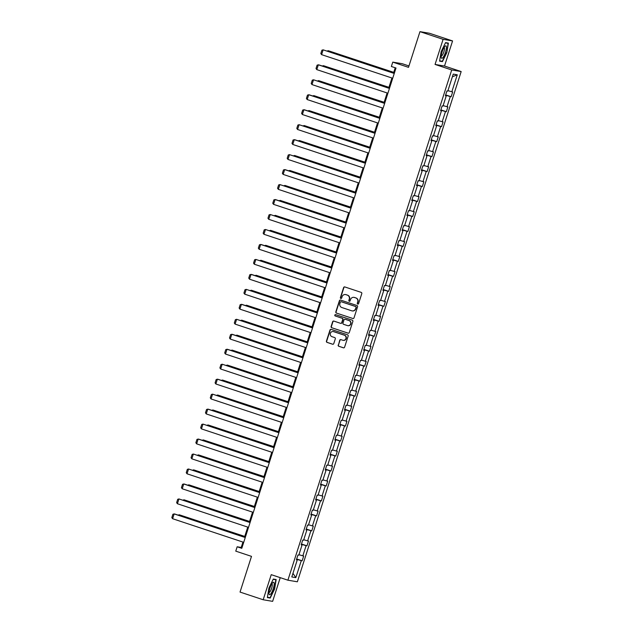 <?xml version="1.0" encoding="UTF-8"?>
<svg xmlns="http://www.w3.org/2000/svg" width="633" height="633" viewBox="0 0 633 633"><rect width="100%" height="100%" fill="white"/><g stroke="black" fill="none" stroke-linecap="round" stroke-linejoin="round"><path stroke-width="0.95" d="M357.732 304.077A0.696 0.673 -80.4 0 0 358.579 303.626L361.791 293.617A0.989 0.957 -80.4 0 0 361.182 292.375L344.827 286.947A0.989 0.957 -80.4 0 0 343.616 287.588L340.404 297.589A0.696 0.673 -80.4 0 0 340.926 298.491A0.696 0.673 -80.4 0 0 341.678 298.016L342.089 296.719A3.165 3.062 -80.4 0 1 345.966 294.669L347.327 295.128A3.165 3.062 -80.4 0 1 349.266 299.108L348.854 300.398A0.696 0.673 -80.4 0 0 349.376 301.292A0.696 0.673 -80.4 0 0 350.128 300.825L350.54 299.528A3.165 3.062 -80.4 0 1 354.417 297.478L355.778 297.929A3.165 3.062 -80.4 0 1 357.716 301.909L357.305 303.207A0.696 0.673 -80.4 0 0 357.732 304.077M419.964 31.65L429.427 33.248L452.571 40.931L443.108 39.333L419.964 31.65L408.507 67.351L392.769 62.121L391.368 66.489L395.997 68.024L241.79 548.313L237.161 546.777L235.761 551.145L251.499 556.367L240.034 592.069L263.178 599.752L272.641 601.35L280.245 577.652M338.188 345.04A0.989 0.957 -80.4 0 0 338.797 346.283L343.387 347.81A0.989 0.957 -80.4 0 0 344.597 347.169L348.166 336.052A0.989 0.957 -80.4 0 0 347.557 334.81L331.201 329.382A0.989 0.957 -80.4 0 0 329.991 330.022L326.422 341.132A0.989 0.957 -80.4 0 0 327.032 342.374L332.57 344.217A0.989 0.957 -80.4 0 0 333.781 343.577L335.308 338.821A0.989 0.957 -80.4 0 0 334.707 337.579L331.953 336.661A2.651 2.556 -80.4 0 1 333.203 331.534A2.651 2.556 -80.4 0 1 333.575 331.629L344.344 335.205A2.651 2.556 -80.4 0 1 343.094 340.332A2.651 2.556 -80.4 0 1 342.722 340.238L340.926 339.644A0.989 0.957 -80.4 0 0 339.715 340.285L338.449 345.088A0.989 0.957 -80.4 0 0 339.051 346.33L343.64 347.849A0.989 0.957 -80.4 0 0 343.656 347.857M443.108 39.333L435.053 64.431L451.717 69.962L287.896 580.192L271.233 574.661L263.178 599.752M352.795 318.518A0.989 0.957 -80.4 0 0 354.005 317.877L357.574 306.76A0.989 0.957 -80.4 0 0 356.965 305.517L340.609 300.082A0.989 0.957 -80.4 0 0 339.399 300.722L335.83 311.84A0.989 0.957 -80.4 0 0 336.432 313.082L353.048 318.557A0.989 0.957 -80.4 0 0 353.056 318.565L336.432 313.082M352.866 321.406L349.297 332.523A0.989 0.957 -80.4 0 1 348.087 333.164L331.732 327.728A0.989 0.957 -80.4 0 1 331.13 326.486L332.657 321.73A0.989 0.957 -80.4 0 1 333.868 321.089L340.499 323.297A0.989 0.957 -80.4 0 0 341.709 322.656L342.722 319.499A0.989 0.957 -80.4 0 0 342.113 318.257L335.213 315.962A0.696 0.673 -80.4 0 1 335.537 314.617A0.696 0.673 -80.4 0 1 335.632 314.641L352.264 320.163A0.989 0.957 -80.4 0 1 352.866 321.406M296.45 559.651L297.249 559.968L296.394 559.825L297.929 555.03L298.792 555.173L302.052 544.997L301.197 544.855L302.74 540.06L303.595 540.202L306.863 530.035L306 529.884L307.543 525.089L308.398 525.232L311.665 515.064L310.811 514.914L312.354 510.119L313.208 510.261L316.476 500.094L315.614 499.943L317.157 495.148L318.011 495.291L321.279 485.123L320.425 484.973L321.96 480.178L322.822 480.32L326.082 470.153L325.227 470.002L326.77 465.208L327.625 465.35L330.893 455.182L330.038 455.04L331.573 450.237L332.436 450.38L335.696 440.212L334.841 440.07L336.384 435.267L337.239 435.409L340.507 425.241L339.652 425.099L341.187 420.296L342.042 420.447L345.309 410.271L344.455 410.129L345.998 405.326L346.852 405.476L350.12 395.301L349.258 395.158L350.801 390.355L351.655 390.506L354.923 380.33L354.069 380.188L355.611 375.385L356.466 375.535L359.734 365.36L358.871 365.217L360.414 360.414L361.269 360.565L364.537 350.389L363.682 350.247L365.217 345.444L366.08 345.594L369.34 335.419L368.485 335.276L370.028 330.481L370.883 330.624L374.15 320.448L373.296 320.306L374.831 315.511L375.693 315.653L378.953 305.478L378.099 305.335L379.642 300.54L380.496 300.683L383.764 290.507L382.902 290.365L384.445 285.57L385.299 285.712L388.567 275.537L387.712 275.395L389.255 270.6L390.11 270.742L393.378 260.567L392.515 260.424L394.058 255.629L394.913 255.772L398.181 245.604L397.326 245.454L398.861 240.659L399.724 240.801L402.984 230.634L402.129 230.483L403.672 225.688L404.527 225.831L407.794 215.663L406.94 215.513L408.475 210.718L409.337 210.86L412.597 200.693L411.743 200.542L413.286 195.747L414.14 195.89L417.408 185.722L416.554 185.572L418.089 180.777L418.943 180.919L422.211 170.752L421.356 170.609L422.899 165.806L423.754 165.949L427.022 155.781L426.159 155.639L427.702 150.836L428.557 150.978L431.825 140.811L430.97 140.668L432.513 135.866L433.368 136.016L436.635 125.84L435.773 125.698L437.316 120.895L438.171 121.045L441.438 110.87L440.584 110.728L442.119 105.925L442.981 106.075L446.241 95.9L445.387 95.757L446.93 90.954L447.784 91.105L453.236 74.116L457.279 74.797L451.827 91.785L452.682 91.927L451.139 96.73L450.285 96.58L447.017 106.755L447.879 106.898L446.336 111.701L445.482 111.55L442.214 121.726L443.068 121.868L441.525 126.663L440.671 126.521L437.403 136.696L438.265 136.839L436.723 141.634L435.868 141.491L432.6 151.667L433.455 151.809L431.92 156.604L431.057 156.462L427.797 166.637L428.652 166.78L427.109 171.575L426.254 171.432L422.986 181.608L423.841 181.75L422.306 186.545L421.443 186.403L418.184 196.578L419.038 196.721L417.495 201.516L416.641 201.373L413.373 211.541L414.235 211.691L412.692 216.486L411.838 216.344L408.57 226.511L409.424 226.661L407.881 231.456L407.027 231.314L403.759 241.482L404.622 241.632L403.079 246.427L402.224 246.284L398.956 256.452L399.811 256.602L398.268 261.397L397.413 261.255L394.145 271.422L395.008 271.573L393.465 276.368L392.61 276.225L389.342 286.393L390.197 286.535L388.662 291.338L387.8 291.196L384.54 301.363L385.394 301.506L383.851 306.309L382.997 306.166L379.729 316.334L380.583 316.476L379.048 321.279L378.186 321.129L374.926 331.304L375.78 331.447L374.238 336.25L373.383 336.099L370.115 346.275L370.978 346.417L369.435 351.22L368.58 351.07L365.312 361.245L366.167 361.388L364.624 366.19L363.769 366.04L360.501 376.216L361.364 376.358L359.821 381.161L358.966 381.011L355.699 391.186L356.553 391.329L355.018 396.123L354.156 395.981L350.896 406.157L351.75 406.299L350.207 411.094L349.353 410.952L346.085 421.127L346.939 421.269L345.404 426.064L344.542 425.922L341.282 436.097L342.137 436.24L340.594 441.035L339.739 440.892L336.471 451.068L337.334 451.21L335.791 456.005L334.936 455.863L331.668 466.038L332.523 466.181L330.98 470.976L330.125 470.833L326.857 481.001L327.72 481.151L326.177 485.946L325.322 485.804L322.055 495.971L322.909 496.122L321.366 500.917L320.512 500.774L317.244 510.942L318.106 511.092L316.563 515.887L315.709 515.745L312.441 525.912L313.295 526.063L311.76 530.858L310.898 530.715L307.638 540.883L308.493 541.033L306.95 545.828L306.095 545.686L302.827 555.853L303.682 555.996L302.147 560.798L301.284 560.656L295.833 577.636L291.797 576.956L297.249 559.968M451.717 69.962L461.172 71.561L297.36 581.79L287.896 580.192M298.942 554.698L302.827 555.853M301.379 544.285L306.095 545.686M301.253 544.689L302.052 544.997M303.745 539.727L307.638 540.883M306.19 529.315L310.898 530.715M306.055 529.718L306.863 530.035M308.556 524.757L312.441 525.912M310.993 514.344L315.709 515.745M310.866 514.748L311.665 515.064M313.359 509.794L317.244 510.942M315.804 499.374L320.512 500.774M315.669 499.777L316.476 500.094M318.162 494.824L322.055 495.971M320.607 484.403L325.322 485.804M320.48 484.807L321.279 485.123M322.972 479.854L326.857 481.001M325.409 469.433L330.125 470.833M325.283 469.836L326.082 470.153M327.775 464.883L331.668 466.038M330.22 454.462L334.936 455.863M330.094 454.866L330.893 455.182M332.586 449.913L336.471 451.068M335.023 439.492L339.739 440.892M334.897 439.895L335.696 440.212M337.389 434.942L341.282 436.097M339.834 424.521L344.542 425.922M339.699 424.925L340.507 425.241M342.2 419.972L346.085 421.127M344.637 409.551L349.353 410.952M344.51 409.955L345.309 410.271M347.003 405.001L350.896 406.157M349.448 394.581L354.156 395.981M349.313 394.984L350.12 395.301M351.806 390.031L355.699 391.186M354.251 379.61L358.966 381.011M354.124 380.014L354.923 380.33M356.616 375.06L360.501 376.216M359.053 364.648L363.769 366.04M358.927 365.043L359.734 365.36M361.419 360.09L365.312 361.245M363.864 349.677L368.58 351.07M363.738 350.073L364.537 350.389M366.23 345.12L370.115 346.275M368.667 334.707L373.383 336.099M368.541 335.102L369.34 335.419M371.033 330.149L374.926 331.304M373.478 319.736L378.186 321.129M373.351 320.132L374.15 320.448M375.844 315.179L379.729 316.334M378.281 304.766L382.997 306.166M378.154 305.161L378.953 305.478M380.647 300.208L384.54 301.363M383.092 289.795L387.8 291.196M382.957 290.191L383.764 290.507M385.457 285.238L389.342 286.393M387.894 274.825L392.61 276.225M387.768 275.22L388.567 275.537M390.26 270.267L394.145 271.422M392.705 259.854L397.413 261.255M392.571 260.258L393.378 260.567M395.063 255.297L398.956 256.452M397.508 244.884L402.224 246.284M397.382 245.287L398.181 245.604M399.874 240.326L403.759 241.482M402.311 229.914L407.027 231.314M402.184 230.317L402.984 230.634M404.677 225.364L408.57 226.511M407.122 214.943L411.838 216.344M406.995 215.347L407.794 215.663M409.488 210.393L413.373 211.541M411.925 199.973L416.641 201.373M411.798 200.376L412.597 200.693M414.291 195.423L418.184 196.578M416.736 185.002L421.443 186.403M416.601 185.406L417.408 185.722M419.101 180.452L422.986 181.608M421.538 170.032L426.254 171.432M421.412 170.435L422.211 170.752M423.904 165.482L427.797 166.637M426.349 155.061L431.057 156.462M426.215 155.465L427.022 155.781M428.707 150.512L432.6 151.667M431.152 140.091L435.868 141.491M431.026 140.494L431.825 140.811M433.518 135.541L437.403 136.696M435.955 125.12L440.671 126.521M435.828 125.524L436.635 125.84M438.321 120.571L442.214 121.726M440.766 110.15L445.482 111.55M440.639 110.553L441.438 110.87M443.132 105.6L447.017 106.755M445.569 95.179L450.285 96.58M445.442 95.583L446.241 95.9M447.935 90.63L451.827 91.785M457.279 74.797L452.373 76.807M408.95 65.951L402.232 63.719L392.769 62.121M435.053 64.431L444.516 66.03L452.571 40.931M444.516 66.03L461.172 71.561M242.945 542.077L241.213 547.458L237.161 546.777M395.229 67.771L393.512 73.112M391.938 78.001L388.702 88.082M387.135 92.972L383.899 103.052M382.324 107.942L379.096 118.023M377.521 122.913L374.285 132.993M372.718 137.883L369.482 147.964M367.908 152.854L364.671 162.934M363.105 167.824L359.868 177.905M358.294 182.795L355.058 192.875M353.491 197.765L350.255 207.838M348.68 212.735L345.444 222.808M343.877 227.706L340.641 237.779M339.066 242.676L335.838 252.749M334.264 257.647L331.027 267.719M329.461 272.617L326.224 282.69M324.65 287.588L321.414 297.66M319.847 302.55L316.611 312.631M315.036 317.521L311.8 327.601M310.233 332.491L306.997 342.572M305.423 347.462L302.194 357.542M300.62 362.432L297.383 372.513M295.817 377.403L292.581 387.483M291.006 392.373L287.77 402.453M286.203 407.343L282.967 417.424M281.392 422.314L278.156 432.394M276.589 437.284L273.353 447.365M271.779 452.255L268.542 462.335M266.976 467.225L263.739 477.306M262.165 482.196L258.937 492.268M257.362 497.166L254.126 507.239M252.559 512.137L249.323 522.209M247.748 527.107L244.512 537.18M241.98 547.711L241.213 547.458M296.576 559.255L301.284 560.656M295.833 577.636L292.96 573.324M445.664 94.903L451.139 96.73M440.853 109.873L446.336 111.701M436.05 124.843L441.525 126.663M431.239 139.814L436.723 141.634M426.436 154.784L431.92 156.604M421.625 169.755L427.109 171.575M416.823 184.725L422.306 186.545M412.02 199.696L417.495 201.516M407.209 214.666L412.692 216.486M402.406 229.637L407.881 231.456M397.595 244.607L403.079 246.427M392.792 259.577L398.268 261.397M387.982 274.548L393.465 276.368M383.179 289.518L388.662 291.338M378.368 304.489L383.851 306.309M373.565 319.459L379.048 321.279M368.762 334.43L374.238 336.25M363.951 349.4L369.435 351.22M359.148 364.371L364.624 366.19M354.338 379.333L359.821 381.161M349.535 394.304L355.018 396.123M344.724 409.274L350.207 411.094M339.921 424.245L345.404 426.064M335.118 439.215L340.594 441.035M330.307 454.185L335.791 456.005M325.504 469.156L330.98 470.976M320.694 484.126L326.177 485.946M315.891 499.097L321.366 500.917M311.08 514.067L316.563 515.887M306.277 529.038L311.76 530.858M301.466 544.008L306.95 545.828M296.663 558.979L302.147 560.798M442.435 61.63L446.835 52.61L448.386 43.107L445.537 42.633L441.138 51.653L439.587 61.148L442.435 61.63L440.394 60.95M276.154 579.535L273.306 579.053L268.914 588.073L267.363 597.576L270.212 598.058L274.611 589.038L276.154 579.535M357.954 304.109A0.696 0.673 -80.4 0 1 357.558 303.247L357.977 301.957A3.165 3.062 -80.4 0 0 356.039 297.977L355.778 297.929M354.1 297.391A3.165 3.062 -80.4 0 1 354.67 297.518L356.039 297.977M345.65 294.59A3.165 3.062 -80.4 0 1 346.219 294.717L347.588 295.168A3.165 3.062 -80.4 0 1 349.527 299.148L349.107 300.446A0.696 0.673 -80.4 0 0 349.503 301.3M344.819 286.939A0.989 0.957 -80.4 0 0 343.869 287.627L340.657 297.637A0.696 0.673 -80.4 0 0 341.052 298.499M340.594 300.082A0.989 0.957 -80.4 0 0 339.652 300.77L336.083 311.879A0.989 0.957 -80.4 0 0 336.693 313.129M355.968 307.377A0.696 0.673 -80.4 0 0 355.54 306.507L341.187 301.735A0.696 0.673 -80.4 0 0 340.34 302.186L339.897 303.547A3.165 3.062 -80.4 0 0 341.836 307.527L351.655 310.787A3.165 3.062 -80.4 0 0 355.524 308.738L356.221 307.416A0.696 0.673 -80.4 0 0 355.793 306.546L355.54 306.507M341.242 301.743A0.696 0.673 -80.4 0 1 341.44 301.775L355.793 306.546M352.217 310.914A3.165 3.062 -80.4 0 0 355.786 308.785L355.524 308.738M356.221 307.416L355.786 308.785M348.087 333.164L348.348 333.203A0.989 0.957 -80.4 0 0 348.356 333.211L331.732 327.728M333.852 321.089A0.989 0.957 -80.4 0 0 332.911 321.77L331.383 326.533A0.989 0.957 -80.4 0 0 331.985 327.775M340.768 323.336A0.989 0.957 -80.4 0 0 341.962 322.695L342.975 319.538A0.989 0.957 -80.4 0 0 342.374 318.296L335.213 315.962M335.664 314.648A0.696 0.673 -80.4 0 0 335.466 316.002M347.382 325.576A2.651 2.556 -80.4 0 0 350.674 323.677A2.651 2.556 -80.4 0 0 348.997 320.543L345.207 319.277A0.989 0.957 -80.4 0 0 343.996 319.918L342.983 323.075A0.989 0.957 -80.4 0 0 343.584 324.318L347.382 325.576M347.881 325.686A2.651 2.556 -80.4 0 0 350.927 323.724A2.651 2.556 -80.4 0 0 349.258 320.583L348.997 320.543M345.191 319.277A0.989 0.957 -80.4 0 1 345.46 319.325L349.258 320.583M340.918 339.644A0.989 0.957 -80.4 0 0 339.976 340.325L338.449 345.088M343.221 340.348A2.651 2.556 -80.4 0 0 346.275 338.386A2.651 2.556 -80.4 0 0 344.597 335.245L344.344 335.205M333.33 331.557A2.651 2.556 -80.4 0 1 333.828 331.668L344.597 335.245M331.194 329.374A0.989 0.957 -80.4 0 0 330.252 330.062L326.683 341.179A0.989 0.957 -80.4 0 0 327.285 342.421L332.831 344.265A0.989 0.957 -80.4 0 0 332.839 344.265L332.57 344.217M445.41 42.886L448.061 43.329L446.835 52.61M268.17 597.378L270.212 598.058M393.75 72.36L328.258 50.711L393.726 72.455M327.071 51.044L328.258 50.711L328.044 51.368M392.705 78.263L321.604 54.644L323.139 49.841L394.28 73.365M394.248 73.46L323.139 49.841L321.896 50.197L320.82 53.552L321.604 54.644M388.947 87.33L323.447 65.674L388.915 87.417M322.26 66.014L323.447 65.674L323.241 66.338M384.144 102.293L318.644 80.644L384.112 102.388M317.457 80.984L318.644 80.644L318.431 81.309M387.902 93.225L316.793 69.614L318.336 64.811L318.977 64.922L389.469 88.335M389.445 88.43L318.336 64.811L317.093 65.167L316.017 68.522L316.793 69.614M383.092 108.196L311.99 84.585L313.533 79.782L384.666 103.306M384.635 103.401L313.533 79.782L312.291 80.138L311.207 83.493L311.99 84.585M446.368 46.81A6.559 1.67 108.4 0 0 444.92 46.288A6.559 1.67 108.4 0 0 442.23 51.51A6.559 1.67 108.4 0 0 441.241 57.334A6.559 1.67 108.4 0 0 441.241 57.366A6.559 1.67 108.4 0 0 444.255 55.403A6.559 1.67 108.4 0 0 446.368 46.81M441.233 55.941A4.486 1.139 108.4 0 0 441.288 55.965A4.486 1.139 108.4 0 0 443.416 53.077A4.486 1.139 108.4 0 0 444.461 48.1A4.486 1.139 108.4 0 0 444.121 47.443A4.486 1.139 108.4 0 0 444.057 47.435M446.566 52.531L442.301 61.274L439.642 60.823M446.392 42.775L448.061 43.329M274.136 583.23A6.559 1.67 108.4 0 0 272.696 582.716A6.559 1.67 108.4 0 0 270.006 587.93A6.559 1.67 108.4 0 0 269.009 593.754A6.559 1.67 108.4 0 0 269.017 593.794A6.559 1.67 108.4 0 0 272.024 591.823A6.559 1.67 108.4 0 0 274.136 583.23M269.009 592.361A4.486 1.139 108.4 0 0 269.065 592.393A4.486 1.139 108.4 0 0 271.193 589.505A4.486 1.139 108.4 0 0 272.237 584.528A4.486 1.139 108.4 0 0 271.897 583.871A4.486 1.139 108.4 0 0 271.834 583.855M273.187 579.306L275.838 579.757L274.334 588.959L270.077 597.702L267.419 597.251M274.16 579.203L275.838 579.757M379.333 117.263L313.841 95.615L379.302 117.358M312.655 95.955L313.841 95.615L313.628 96.279M378.289 123.166L307.179 99.555L308.722 94.752L309.363 94.863L379.855 118.276M379.832 118.371L308.722 94.752L307.48 95.108L306.404 98.463L307.179 99.555M374.53 132.234L309.031 110.585L374.499 132.329M307.844 110.925L309.031 110.585L308.817 111.25M373.486 138.136L302.376 114.526L303.919 109.723L304.56 109.833L375.053 133.246M375.021 133.341L303.919 109.723L302.677 110.079L301.593 113.434L302.376 114.526M369.719 147.204L304.228 125.556L369.688 147.299M303.041 125.896L304.228 125.556L304.014 126.22M368.675 153.107L297.573 129.496L299.108 124.693L370.25 148.217M370.218 148.312L299.108 124.693L297.866 125.049L296.79 128.404L297.573 129.496M364.917 162.175L299.417 140.526L364.885 162.27M298.23 140.866L299.417 140.526L299.203 141.191M363.872 168.077L292.762 144.459L294.305 139.664L294.946 139.774L365.439 163.187M365.407 163.282L294.305 139.664L293.063 140.02L291.987 143.374L292.762 144.459M360.106 177.145L294.614 155.496L360.082 177.24M293.427 155.837L294.614 155.496L294.4 156.161M359.061 183.048L287.96 159.429L289.495 154.634L360.636 178.158M360.604 178.253L289.495 154.634L288.252 154.99L287.176 158.345L287.96 159.429M355.303 192.115L289.803 170.467L355.271 192.21M288.616 170.807L289.803 170.467L289.598 171.132M354.258 198.018L283.149 174.399L284.692 169.604L285.333 169.715L355.825 193.128M355.793 193.223L284.692 169.604L283.449 169.961L282.373 173.315L283.149 174.399M350.5 207.086L285 185.437L350.468 207.181M283.813 185.778L285 185.437L284.787 186.102M345.689 222.056L280.19 200.408L345.658 222.151M279.003 200.748L280.19 200.408L279.984 201.065M340.886 237.027L275.387 215.378L340.855 237.122M274.2 215.711L275.387 215.378L275.173 216.035M336.076 251.997L270.584 230.349L336.044 252.092M269.397 230.681L270.584 230.349L270.37 231.005M331.273 266.968L265.773 245.319L331.241 267.063M264.586 245.651L265.773 245.319L265.559 245.976M326.462 281.938L260.97 260.29L326.43 282.033M259.783 260.622L260.97 260.29L260.756 260.946M321.659 296.909L256.159 275.26L321.627 297.004M254.972 275.592L256.159 275.26L255.946 275.917M316.848 311.879L251.356 290.231L316.824 311.974M250.17 290.563L251.356 290.231L251.143 290.887M312.045 326.85L246.546 305.201L312.014 326.945M245.359 305.533L246.546 305.201L246.34 305.858M307.242 341.82L241.743 320.171L307.211 341.915M240.556 320.504L241.743 320.171L241.529 320.828M349.448 212.989L278.346 189.37L279.889 184.575L351.022 208.099M350.991 208.194L279.889 184.575L278.639 184.923L277.563 188.286L278.346 189.37M344.645 227.959L273.535 204.34L275.078 199.545L275.719 199.656L346.211 223.069M346.188 223.164L275.078 199.545L273.836 199.893L272.76 203.256L273.535 204.34M339.834 242.93L268.732 219.311L270.275 214.516L341.409 238.04M341.377 238.135L270.275 214.516L269.033 214.864L267.949 218.227L268.732 219.311M335.031 257.9L263.929 234.281L265.464 229.486L336.606 253.01M336.574 253.097L265.464 229.486L264.222 229.834L263.146 233.197L263.929 234.281M330.228 272.87L259.119 249.252L260.661 244.457L261.302 244.56L331.795 267.973M331.763 268.068L260.661 244.457L259.419 244.805L258.335 248.168L259.119 249.252M325.417 287.841L254.316 264.222L255.851 259.427L326.992 282.943M326.96 283.038L255.851 259.427L254.608 259.775L253.532 263.138L254.316 264.222M320.615 302.811L249.505 279.193L251.048 274.398L251.689 274.5L322.181 297.914M322.15 298.008L251.048 274.398L249.806 274.746L248.729 278.109L249.505 279.193M315.804 317.782L244.702 294.163L246.237 289.368L317.378 312.884M317.347 312.979L246.237 289.368L244.995 289.716L243.919 293.079L244.702 294.163M311.001 332.752L239.891 309.133L241.434 304.331L242.075 304.441L312.567 327.854M312.544 327.949L241.434 304.331L240.192 304.687L239.116 308.042L239.891 309.133M306.19 347.723L235.088 324.104L236.631 319.301L307.765 342.825M307.733 342.92L236.631 319.301L235.389 319.657L234.305 323.012L235.088 324.104M302.432 356.79L236.94 335.134L302.4 356.877M235.753 335.474L236.94 335.134L236.726 335.799M301.387 362.685L230.277 339.074L231.82 334.271L232.461 334.382L302.954 357.795M302.93 357.89L231.82 334.271L230.578 334.628L229.502 337.982L230.277 339.074M297.629 371.761L232.129 350.104L297.597 371.848M230.942 350.445L232.129 350.104L231.915 350.769M296.584 377.656L225.475 354.045L227.018 349.242L227.658 349.353L298.151 372.766M298.119 372.861L227.018 349.242L225.775 349.598L224.691 352.953L225.475 354.045M292.818 386.723L227.326 365.075L292.786 386.818M226.139 365.415L227.326 365.075L227.112 365.739M291.773 392.626L220.672 369.015L222.207 364.212L293.348 387.736M293.316 387.831L222.207 364.212L220.964 364.568L219.888 367.923L220.672 369.015M288.015 401.694L222.515 380.045L287.983 401.789M221.328 380.386L222.515 380.045L222.302 380.71M286.971 407.597L215.861 383.986L217.404 379.183L218.045 379.294L288.537 402.707M288.506 402.802L217.404 379.183L216.162 379.539L215.085 382.894L215.861 383.986M283.204 416.664L217.712 395.016L283.18 416.759M216.526 395.356L217.712 395.016L217.499 395.68M282.16 422.567L211.058 398.956L212.593 394.153L283.734 417.677M283.703 417.772L212.593 394.153L211.351 394.509L210.275 397.864L211.058 398.956M278.401 431.635L212.902 409.986L278.37 431.73M211.715 410.326L212.902 409.986L212.696 410.651M277.357 437.538L206.247 413.927L207.79 409.124L208.431 409.235L278.924 432.648M278.892 432.743L207.79 409.124L206.548 409.48L205.472 412.835L206.247 413.927M273.598 446.605L208.099 424.957L273.567 446.7M206.912 425.297L208.099 424.957L207.885 425.621M272.546 452.508L201.444 428.889L202.987 424.094L274.121 447.618M274.089 447.713L202.987 424.094L201.737 424.45L200.661 427.805L201.444 428.889M268.788 461.576L203.288 439.927L268.756 461.671M202.101 440.267L203.288 439.927L203.082 440.592M267.743 467.478L196.634 443.86L198.176 439.065L198.817 439.175L269.31 462.588M269.286 462.683L198.176 439.065L196.934 439.421L195.858 442.776L196.634 443.86M263.985 476.546L198.485 454.898L263.953 476.641M197.298 455.238L198.485 454.898L198.271 455.562M262.932 482.449L191.831 458.83L193.374 454.035L264.507 477.559M264.475 477.654L193.374 454.035L192.131 454.383L191.047 457.746L191.831 458.83M259.174 491.517L193.682 469.868L259.142 491.612M192.495 470.208L193.682 469.868L193.469 470.525M258.129 497.419L187.028 473.8L188.563 469.006L259.704 492.529M259.672 492.624L188.563 469.006L187.321 469.354L186.244 472.716L187.028 473.8M254.371 506.487L188.871 484.838L254.339 506.582M187.684 485.171L188.871 484.838L188.658 485.495M253.327 512.39L182.217 488.771L183.76 483.976L184.401 484.079L254.893 507.5M254.862 507.595L183.76 483.976L182.518 484.324L181.434 487.687L182.217 488.771M249.56 521.457L184.068 499.809L249.529 521.552M182.882 500.141L184.068 499.809L183.855 500.466M248.516 527.36L177.414 503.741L178.949 498.946L250.09 522.47M250.059 522.565L178.949 498.946L177.707 499.295L176.631 502.657L177.414 503.741M244.757 536.428L179.258 514.779L244.726 536.523M178.071 515.112L179.258 514.779L179.044 515.436M243.713 542.331L172.603 518.712L174.146 513.917L174.787 514.02L245.28 537.441M245.248 537.528L174.146 513.917L172.904 514.265L171.828 517.628L172.603 518.712"/></g></svg>
